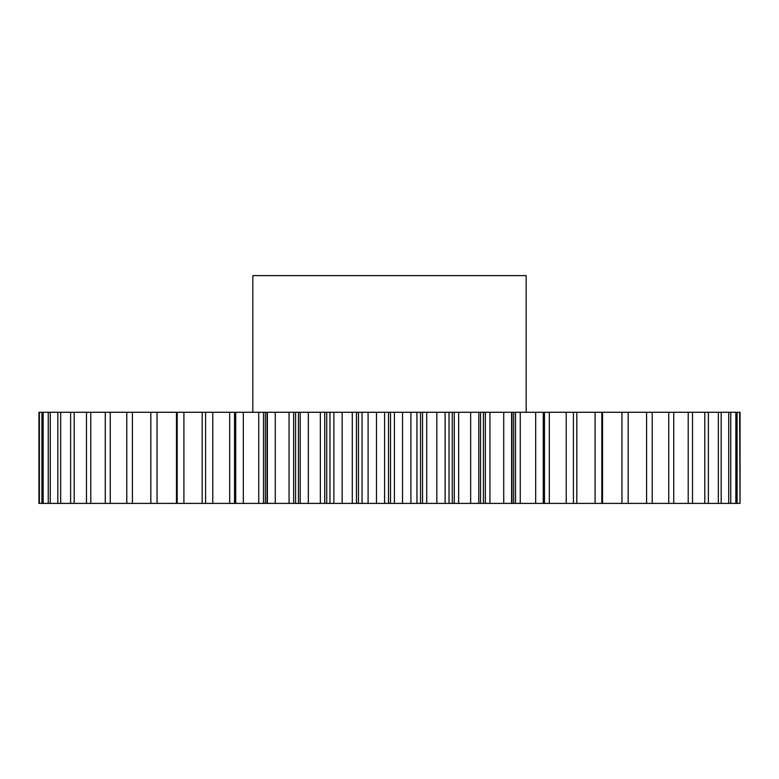<?xml version="1.0" encoding="UTF-8"?>
<svg xmlns="http://www.w3.org/2000/svg" width="779" height="779" viewBox="0 0 779 779"><rect width="100%" height="100%" fill="white"/><g stroke="black" fill="none" stroke-linecap="round" stroke-linejoin="round"><path stroke-width="1.17" d="M526.176 412.276L526.176 275.61L252.824 275.61L252.824 412.276M324.736 412.276L324.736 503.39L298.445 503.39L298.445 412.276L740.05 412.276L740.05 503.39L739.641 412.276M293.644 412.276L293.644 503.39L267.051 503.39L267.051 412.276L298.445 412.276M212.764 503.39L212.764 412.276L234.518 412.276L234.518 503.39L39.359 503.39L39.359 412.276L38.95 503.39L38.95 412.276M39.359 412.276L212.764 412.276M234.518 412.276L267.051 412.276M329.975 412.276L329.975 503.39L342.176 503.39L342.176 412.276M333.879 503.39L333.879 412.276M376.481 412.276L376.481 503.39L368.097 503.39L368.097 412.276M356.451 412.276L356.451 503.39L358.467 503.39L358.467 412.276M356.451 503.39L352.283 503.39L352.283 412.276M342.176 503.39L352.283 503.39M329.975 503.39L326.722 503.39L326.722 412.276M324.736 503.39L326.722 503.39M298.445 503.39L295.582 503.39L295.582 412.276M293.644 503.39L295.582 503.39M267.051 503.39L265.347 503.39L265.347 412.276M263.477 412.276L263.477 503.39L265.347 503.39M263.477 503.39L258.745 503.39L258.745 412.276M234.518 503.39L258.745 503.39M602.527 412.276L602.527 503.39L739.641 503.39M602.527 503.39L595.088 503.39L595.088 412.276M576.82 412.276L576.82 503.39L595.088 503.39M576.82 503.39L566.236 503.39L566.236 412.276M549.302 412.276L549.302 503.39L566.236 503.39M549.302 503.39L544.482 503.39L544.482 412.276M520.255 412.276L520.255 503.39L544.482 503.39M520.255 503.39L515.523 503.39L515.523 412.276M513.653 412.276L513.653 503.39L515.523 503.39M513.653 503.39L511.949 503.39L511.949 412.276M489.942 412.276L489.942 503.39L511.949 503.39M489.942 503.39L485.356 503.39L485.356 412.276M483.418 412.276L483.418 503.39L485.356 503.39M483.418 503.39L480.555 503.39L480.555 412.276M458.656 412.276L458.656 503.39L480.555 503.39M458.656 503.39L454.264 503.39L454.264 412.276M452.278 412.276L452.278 503.39L454.264 503.39M452.278 503.39L449.025 503.39L449.025 412.276M426.717 412.276L426.717 503.39L449.025 503.39M426.717 503.39L422.549 503.39L422.549 412.276M420.533 412.276L420.533 503.39L422.549 503.39M420.533 503.39L416.94 503.39L416.94 412.276M394.408 412.276L394.408 503.39L416.94 503.39M394.408 503.39L390.513 503.39L390.513 412.276M388.487 412.276L388.487 503.39L390.513 503.39M388.487 503.39L384.592 503.39L384.592 412.276M376.481 503.39L384.592 503.39M362.06 412.276L362.06 503.39L368.097 503.39M362.06 503.39L358.467 503.39M308.338 503.39L308.338 412.276M300.207 503.39L300.207 412.276M275.279 503.39L275.279 412.276M267.382 503.39L267.382 412.276M243.321 503.39L243.321 412.276M235.735 503.39L235.735 412.276M205.578 503.39L205.578 412.276M183.912 503.39L183.912 412.276M177.184 503.39L177.184 412.276M157.046 503.39L157.046 412.276M150.834 503.39L150.834 412.276M132.411 503.39L132.411 412.276M126.782 503.39L126.782 412.276M110.258 503.39L110.258 412.276M105.262 503.39L105.262 412.276M90.792 503.39L90.792 412.276M86.479 503.39L86.479 412.276M74.2 503.39L74.2 412.276M70.616 503.39L70.616 412.276M60.655 503.39L60.655 412.276M57.821 503.39L57.821 412.276M50.265 503.39L50.265 412.276M48.23 503.39L48.23 412.276M43.147 503.39L43.147 412.276M41.91 503.39L41.91 412.276M737.09 503.39L737.09 412.276M735.853 503.39L735.853 412.276M730.77 503.39L730.77 412.276M728.735 503.39L728.735 412.276M721.179 503.39L721.179 412.276M718.345 503.39L718.345 412.276M708.384 503.39L708.384 412.276M704.8 503.39L704.8 412.276M692.521 503.39L692.521 412.276M688.208 503.39L688.208 412.276M673.738 503.39L673.738 412.276M668.742 503.39L668.742 412.276M652.218 503.39L652.218 412.276M646.589 503.39L646.589 412.276M628.166 503.39L628.166 412.276M621.954 503.39L621.954 412.276M601.816 503.39L601.816 412.276M573.422 503.39L573.422 412.276M543.265 503.39L543.265 412.276M535.679 503.39L535.679 412.276M511.618 503.39L511.618 412.276M503.721 503.39L503.721 412.276M478.793 503.39L478.793 412.276M470.662 503.39L470.662 412.276M445.121 503.39L445.121 412.276M436.824 503.39L436.824 412.276M410.903 503.39L410.903 412.276M402.519 503.39L402.519 412.276M176.473 503.39L176.473 412.276M202.18 503.39L202.18 412.276M229.698 503.39L229.698 412.276M289.058 503.39L289.058 412.276M320.344 503.39L320.344 412.276"/></g></svg>
